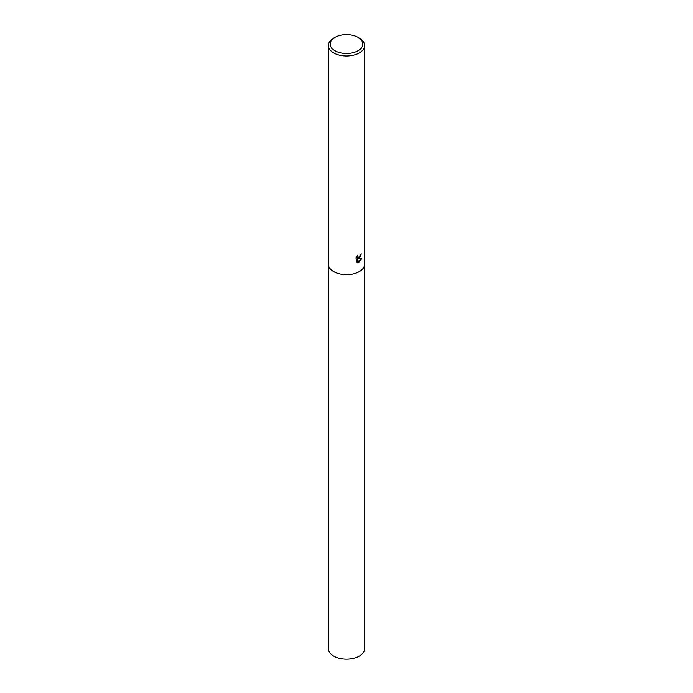 <?xml version="1.0" encoding="UTF-8"?>
<svg xmlns="http://www.w3.org/2000/svg" width="693" height="693" viewBox="0 0 693 693"><rect width="100%" height="100%" fill="white"/><g stroke="black" fill="none" stroke-linecap="round" stroke-linejoin="round"><path stroke-width="1.04" d="M357.51 255.405L357.831 257.294L359.312 256.999L360.455 254.548A18.122 10.464 0 0 0 361.322 253.898L359.312 258.168L358.047 258.662L361.833 258.48L359.312 261.911L358.688 262.179L357.328 258.714L357.328 262.231L356.167 261.547L356.167 257.207M358.047 37.413L359.312 38.141A18.122 10.464 180 0 1 364.622 45.547A18.122 10.464 180 0 1 359.312 52.945A18.122 10.464 180 0 1 339.561 55.215A18.122 10.464 180 0 1 328.378 45.547A18.122 10.464 180 0 1 333.688 38.141L334.953 37.413A16.329 9.425 180 0 1 358.047 37.413A16.329 9.425 180 0 1 358.047 50.745A16.329 9.425 180 0 1 334.953 50.745A16.329 9.425 180 0 1 334.953 37.413L333.688 38.141M328.378 264.215A18.122 10.464 180 0 0 339.561 273.882A18.122 10.464 180 0 0 359.312 271.621A18.122 10.464 180 0 0 364.622 264.215A18.122 10.464 180 0 1 359.312 271.621A18.122 10.464 180 0 1 339.561 273.882A18.122 10.464 180 0 1 328.378 264.215L328.378 45.547M355.804 257.978L357.986 254.937M360.975 254.175L358.047 258.662M357.683 257.181L357.008 255.977M356.557 261.885L357.008 262.049L357.328 258.714M358.584 261.919L361.408 258.55M364.622 264.276L364.622 648.683A18.122 10.464 180 0 1 359.312 656.08A18.122 10.464 180 0 1 339.561 658.35A18.122 10.464 180 0 1 328.378 648.683L328.378 264.276M364.622 264.215L364.622 45.547"/></g></svg>
